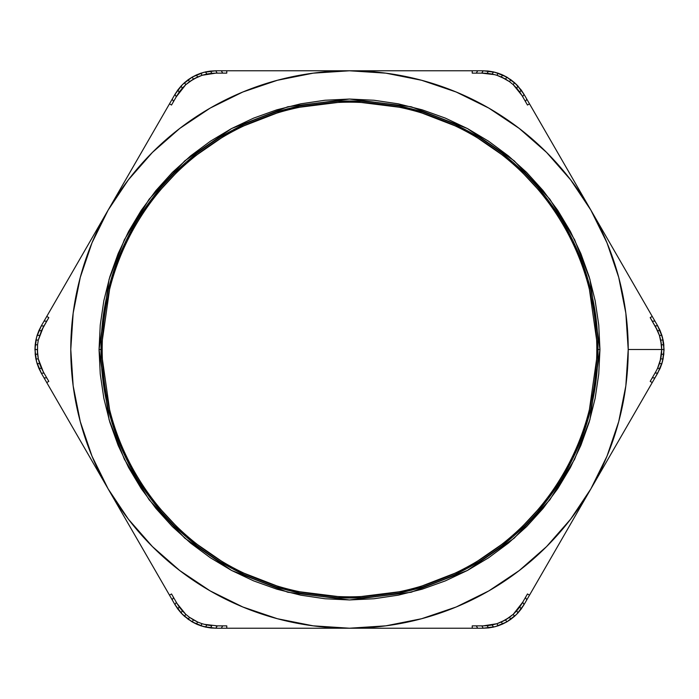 <?xml version="1.0" encoding="UTF-8"?>
<svg xmlns="http://www.w3.org/2000/svg" width="699" height="699" viewBox="0 0 699 699"><rect width="100%" height="100%" fill="white"/><g stroke="black" fill="none" stroke-linecap="round" stroke-linejoin="round"><path stroke-width="1.05" d="M521.978 603.49L525.43 597.505L526.793 599.856L524.014 604.67L521.131 609.082L519.838 606.846L521.978 603.49L516.692 610.821L513.258 614.29L522.712 602.215L524.014 604.67L590.882 488.863L652.246 382.571L650.201 381.392L655.706 371.868C659.664 364.913 661.656 357.46 661.691 349.5C661.656 341.54 659.655 334.087 655.697 327.123L659.402 335.371L660.695 340.081L661.691 349.5L628.218 349.5L661.691 349.5L660.162 361.112M636.903 289.858L590.882 210.137A278.718 278.718 0 0 1 628.218 349.5L625.832 313.117L618.72 277.363L607.003 242.841L590.882 210.137L524.014 94.33L526.793 99.144L525.43 101.495L521.978 95.51L513.258 84.71L516.692 88.179L521.978 95.51L519.838 92.154L521.131 89.918L524.014 94.33L522.66 96.689L524.014 94.33L516.561 84.605L506.792 77.1L514.455 82.631L517.933 86.038L524.014 94.33M660.162 337.897L660.695 340.081L663.098 340.081L663.814 344.79L663.814 354.21L661.883 363.629L660.118 368.347L654.963 377.862L657.742 373.056L655.015 373.056L657.742 373.056L662.434 361.733L664.05 349.5L663.098 358.919L661.883 363.629L657.742 373.056M86.519 247.56L92.032 238.001M69.245 277.477L75.894 265.969M52.547 306.407L59.686 294.043M37.554 344.79L35.186 344.79L34.95 349.5L37.309 349.5L37.554 354.21L35.186 354.21L35.186 344.79L37.554 344.79L38.305 340.081L37.554 344.79L37.554 354.21L38.305 358.919L43.303 371.877L39.598 363.629L38.305 358.919L37.309 349.5L34.95 349.5L36.558 361.715L41.32 373.152L37.117 363.629L35.902 358.919L34.95 349.5L36.566 337.276L41.258 325.944L44.037 321.138L41.258 325.944L43.985 325.944L43.277 327.167M102.185 349.5A247.315 247.315 0 0 0 349.5 596.815A247.315 247.315 0 0 0 596.815 349.5L597.995 349.5A248.494 248.494 0 0 1 349.5 597.995A248.494 248.494 0 0 1 101.005 349.5L102.185 349.5A247.315 247.315 0 0 1 349.5 102.185A247.315 247.315 0 0 1 596.815 349.5A247.315 247.315 0 0 1 349.5 596.815A247.315 247.315 0 0 1 102.185 349.5L101.005 349.5L110.94 279.923L126.135 240.605L150.704 200.403L186.1 162.273L232.557 130.232L288.329 108.651L349.5 101.005L410.671 108.651L466.443 130.232L512.9 162.273L548.296 200.403L572.865 240.605L588.06 279.923L597.995 349.5L599.952 349.5L589.939 279.373L574.63 239.748L549.868 199.224L514.184 160.805L467.36 128.511L411.152 106.755L349.5 99.048L287.848 106.755L231.64 128.511L184.816 160.805L149.132 199.224L124.37 239.748L109.061 279.373L99.048 349.5L101.005 349.5L99.048 349.5L100.254 324.948L103.854 300.64L109.83 276.795L118.114 253.658L128.616 231.439L141.25 210.355L155.894 190.617L172.4 172.4L190.617 155.894L210.355 141.25L231.439 128.616L253.658 118.114L276.795 109.83L300.64 103.854L324.948 100.254L349.5 99.048L374.052 100.254L398.36 103.854L422.205 109.83L445.342 118.114L467.561 128.616L488.645 141.25L508.383 155.894L526.6 172.4L543.106 190.617L557.75 210.355L570.384 231.439L580.886 253.658L589.17 276.795L595.146 300.64L598.746 324.948L599.952 349.5L598.746 374.052L595.146 398.36L589.17 422.205L580.886 445.342L570.384 467.561L557.75 488.645L543.106 508.383L526.6 526.6L508.383 543.106L488.645 557.75L467.561 570.384L445.342 580.886L422.205 589.17L398.36 595.146L374.052 598.746L349.5 599.952L324.948 598.746L300.64 595.146L276.795 589.17L253.658 580.886L231.439 570.384L210.355 557.75L190.617 543.106L172.4 526.6L155.894 508.383L141.25 488.645L128.616 467.561L118.114 445.342L109.83 422.205L103.854 398.36L100.254 374.052L99.048 349.5L109.061 419.627L124.37 459.252L149.132 499.776L184.816 538.195L231.64 570.489L287.848 592.245L349.5 599.952L411.152 592.245L467.36 570.489L514.184 538.195L549.868 499.776L574.63 459.252L589.939 419.627L599.952 349.5L597.995 349.5L588.06 419.077L572.865 458.395L548.296 498.597L512.9 536.727L466.443 568.768L410.671 590.349L349.5 597.995L288.329 590.349L232.557 568.768L186.1 536.727L150.704 498.597L126.135 458.395L110.94 419.077L101.005 349.5A248.494 248.494 0 0 1 349.5 101.005A248.494 248.494 0 0 1 597.995 349.5L596.815 349.5A247.315 247.315 0 0 0 349.5 102.185A247.315 247.315 0 0 0 102.185 349.5M177.022 95.51L173.57 101.495L172.207 99.144L174.986 94.33L177.869 89.918L179.162 92.154L177.022 95.51L182.308 88.179L185.742 84.71L176.288 96.785L174.986 94.33L44.037 321.138L46.754 321.138L43.985 325.944L41.258 325.944L38.882 330.653L41.258 325.944M75.894 433.031L174.986 604.67L172.207 599.856L173.57 597.505L177.022 603.49L185.742 614.29L182.308 610.821L177.022 603.49L179.162 606.846L177.869 609.082L174.986 604.67L176.34 602.311L174.986 604.67L182.439 614.395L192.208 621.9L184.545 616.369L181.067 612.962L174.986 604.67M41.258 373.056L38.882 368.347L41.468 368.347L44.037 373.152L41.32 373.152L44.037 377.862L41.302 373.117M203.986 624.286L217.249 625.867L215.781 628.218L483.219 628.218L477.67 628.218L476.307 625.867L483.219 625.867L496.937 623.709L492.21 624.95L483.219 625.867L487.194 625.684L488.487 627.92L483.219 628.218L481.864 625.867L483.219 625.867L481.864 625.867L483.219 628.218L495.373 626.627L506.758 621.918L516.535 614.412L524.014 604.67L517.933 612.962L514.455 616.369L506.775 621.909L498.142 625.797L493.45 627.099L483.219 628.218M495.014 74.714L481.751 73.133L483.219 70.782L349.5 70.782L313.117 73.168L277.363 80.28L242.841 91.997L210.137 108.118L179.826 128.38L152.417 152.417L128.38 179.826L108.118 210.137L91.997 242.841L80.28 277.363L73.168 313.117L70.782 349.5L73.168 385.883L80.28 421.637L91.997 456.159L108.118 488.863L128.38 519.174L152.417 546.583L179.826 570.62L210.137 590.882L242.841 607.003L277.363 618.72L313.117 625.832L349.5 628.218L385.883 625.832L421.637 618.72L456.159 607.003L488.863 590.882L519.174 570.62L546.583 546.583L570.62 519.174L590.882 488.863L654.963 377.862L652.246 377.862L655.697 371.877M623.115 265.969L636.894 289.849M659.402 363.629L661.883 363.629L659.402 363.629L657.532 368.347L660.695 358.919L661.691 349.5L664.05 349.5L662.442 337.302L657.68 325.848L660.118 330.653L657.532 330.653L650.201 317.608L652.246 316.429L650.201 317.608L652.246 316.429L654.963 321.138L590.882 210.137L570.62 179.826L546.583 152.417L519.174 128.38L488.863 108.118L456.159 91.997L421.637 80.28L385.883 73.168L349.5 70.782L215.781 70.782L221.33 70.782L222.693 73.133L215.781 73.133L202.063 75.291L206.79 74.05L215.781 73.133L211.806 73.316L210.513 71.08L215.781 70.782L217.136 73.133L215.781 70.782L203.627 72.373L192.242 77.082L182.465 84.588L174.986 94.33L181.067 86.038L184.545 82.631L192.225 77.091L200.858 73.203L205.55 71.901L215.781 70.782M657.68 325.848L654.963 321.138L657.689 325.856L654.963 325.848L657.68 325.848M191.605 77.458L182.57 84.474M203.444 72.425L192.863 76.733M37.117 335.371L38.882 330.653L41.468 330.653L43.303 327.123L38.305 340.081L41.468 330.653L38.882 330.653L37.117 335.371L39.598 335.371L37.117 335.371L35.902 340.081L37.117 335.371M35.186 344.79L35.902 340.081L38.305 340.081L35.902 340.081L35.186 344.79M215.781 625.867L222.693 625.867L221.33 628.218L215.781 628.218L210.513 627.92L200.858 625.797L196.419 624.058L188.267 619.349L181.067 612.962L177.869 609.082L179.162 606.846L182.308 610.821L181.067 612.962L182.308 610.821L185.742 614.29L184.545 616.369L185.742 614.29L189.446 617.296L185.742 614.29M196.122 623.919L198.306 624.862M210.382 627.912L212.112 628.078M182.579 614.535L191.596 621.533M507.395 621.542L516.43 614.526M495.556 626.575L506.137 622.267M657.742 325.944L660.118 330.653L663.098 340.081L664.05 349.5L661.691 349.5L661.446 344.79L663.814 344.79L661.446 344.79L659.402 335.371L661.883 335.371L663.098 340.081L660.695 340.081M663.849 345.123L663.543 342.624M660.171 330.776L659.262 328.81M662.486 361.549L664.041 350.243M483.219 70.782L488.487 71.08L487.194 73.316L483.219 73.133L492.21 74.05L496.937 75.291L505.595 79.136L506.775 77.091L495.408 72.381L483.219 70.782L493.45 71.901L502.581 74.942L510.733 79.651L514.455 82.631L521.131 89.918L519.838 92.154L516.692 88.179L517.933 86.038L516.692 88.179L513.258 84.71L514.455 82.631L513.258 84.71L509.554 81.704L513.258 84.71M502.878 75.081L500.694 74.138M488.618 71.088L486.888 70.922M516.421 84.465L507.404 77.467M524.075 604.565L522.712 602.215L527.474 593.967L529.51 595.146L527.474 593.967L529.51 595.146L590.882 488.863L607.003 456.159L618.72 421.637L625.832 385.883L628.218 349.5A278.718 278.718 0 0 1 349.5 628.218L472.227 628.218L472.227 625.867L481.864 625.867M179.73 570.55L210.137 590.882M519.27 128.45L488.863 108.118M446.443 70.782L460.693 70.782M414.044 70.782L427.325 70.782M383 70.782L392.777 70.782M381.733 70.782L382.947 70.782M574.211 181.268L574.788 182.273M552 142.806L558.65 154.313M569.274 172.723L574.167 181.19M535.303 113.876L542.441 126.239M639.323 294.043L646.453 306.398M624.312 268.04L629.755 277.468M607.597 239.093L612.481 247.551M606.968 238.001L607.545 239.014M607.553 459.977L606.968 460.999M629.755 421.523L623.115 433.031M612.481 451.449L607.597 459.907M646.453 392.602L639.323 404.957M542.433 572.761L535.303 585.124M558.65 544.687L552 556.194M574.167 517.81L569.274 526.277M574.788 516.727L574.202 517.741M392.777 628.218L381.733 628.218M427.325 628.218L414.044 628.218M460.693 628.218L446.443 628.218M124.789 517.723L124.212 516.727M147 556.194L140.35 544.687M129.726 526.277L124.841 517.819M163.697 585.124L156.559 572.761M203.592 626.619L192.208 621.9L193.405 619.864L189.446 617.296L197.607 622.005L193.405 619.864L192.225 621.909L196.419 624.058L197.607 622.005L196.419 624.058L200.858 625.797L202.063 623.709L197.607 622.005L202.063 623.709L200.858 625.797L205.55 627.099L206.79 624.95L202.063 623.709L206.79 624.95L205.55 627.099L210.513 627.92L211.806 625.684L206.79 624.95L211.806 625.684L210.513 627.92L215.781 628.218L203.592 626.619M249.211 628.218L238.333 628.218M285.087 628.218L271.789 628.218M252.627 628.218L249.22 628.218M316.105 628.218L306.354 628.218M317.372 628.218L316.166 628.218M59.677 404.957L52.547 392.593M74.688 430.96L69.245 421.523M92.032 460.999L86.519 451.44M316.14 70.782L317.372 70.782M271.789 70.782L285.087 70.782M306.354 70.782L316.027 70.782M249.228 70.782L252.627 70.782M238.333 70.782L249.211 70.782M156.567 126.239L163.697 113.876M140.35 154.313L147 142.806M124.833 181.19L129.726 172.723M124.212 182.273L124.789 181.268M215.895 628.218L217.249 625.867L226.773 625.867L226.773 628.218L349.5 628.218A278.718 278.718 0 0 1 108.118 488.863L169.49 595.146L171.526 593.967L177.022 603.49M43.303 371.877L48.799 381.392L46.754 382.571L48.799 381.392L46.754 382.571L108.118 488.863A278.718 278.718 0 0 1 108.118 210.137L46.754 316.429L48.799 317.608L41.468 330.653L38.305 340.081M174.925 94.435L176.288 96.785L173.57 101.495L171.526 105.033L169.49 103.854L171.526 105.033L169.49 103.854L108.118 210.137A278.718 278.718 0 0 1 349.5 70.782L226.773 70.782L226.773 73.133L215.781 73.133M483.219 73.133L472.227 73.133L472.227 70.782L349.5 70.782A278.718 278.718 0 0 1 590.882 210.137L529.51 103.854L527.474 105.033L521.978 95.51M505.648 79.162L501.393 76.995L502.581 74.942L506.775 77.091L505.595 79.136L509.554 81.704L505.613 79.144M197.607 76.995L189.446 81.704L185.742 84.71L193.405 79.136L192.225 77.091L196.419 74.942L197.607 76.995L202.063 75.291L200.858 73.203L205.55 71.901L210.513 71.08L211.806 73.316L206.79 74.05L205.55 71.901L206.79 74.05L202.063 75.291L193.422 79.118L197.607 76.995L196.419 74.942L200.858 73.203L202.063 75.291M221.33 70.782L226.773 70.782L226.773 73.133L222.693 73.133L221.33 70.782M169.49 103.854L172.207 99.144L173.57 101.495L171.526 105.033M192.225 77.091L193.405 79.136L189.446 81.704L188.267 79.651L192.225 77.091M185.742 84.71L182.308 88.179L181.067 86.038L184.545 82.631L185.742 84.71L184.545 82.631L188.267 79.651L189.446 81.704M181.067 86.038L182.308 88.179L179.162 92.154L177.869 89.918L181.067 86.038M48.799 317.608L46.754 316.429L48.799 317.608L46.754 321.138L44.037 321.138L46.754 316.429M171.526 593.967L169.49 595.146L171.526 593.967L173.57 597.505L172.207 599.856L169.49 595.146M501.393 622.005L509.554 617.296L513.258 614.29L505.595 619.864L506.775 621.909L502.581 624.058L501.393 622.005L496.937 623.709L498.142 625.797L493.45 627.099L488.487 627.92L487.194 625.684L492.21 624.95L493.45 627.099L492.21 624.95L496.937 623.709L505.578 619.882L501.393 622.005L502.581 624.058L498.142 625.797L496.937 623.709M650.201 381.392L652.246 382.571L650.201 381.392L652.246 377.862L654.963 377.862L652.246 382.571M527.474 105.033L529.51 103.854L527.474 105.033L525.43 101.495L526.793 99.144L529.51 103.854M41.32 373.152L44.037 373.152L46.754 377.862L44.037 377.862L46.754 377.862L48.799 381.392M46.754 382.571L44.037 377.862M38.305 358.919L39.598 363.629L37.117 363.629L35.902 358.919L38.305 358.919L35.902 358.919L35.186 354.21L37.554 354.21M37.117 363.629L39.598 363.629L41.468 368.347L38.882 368.347L37.117 363.629M226.773 628.218L221.33 628.218L222.693 625.867L226.773 625.867L226.773 628.218M189.446 617.296L188.267 619.349L189.446 617.296L197.607 622.005M477.67 628.218L472.227 628.218L472.227 625.867L476.307 625.867L477.67 628.218M529.51 595.146L526.793 599.856L525.43 597.505L527.474 593.967M506.775 621.909L505.595 619.864L509.554 617.296L510.733 619.349L506.775 621.909M513.258 614.29L516.692 610.821L517.933 612.962L514.455 616.369L513.258 614.29L514.455 616.369L510.733 619.349L509.554 617.296M517.933 612.962L516.692 610.821L519.838 606.846L521.131 609.082L517.933 612.962M655.697 327.123L652.246 321.138L654.963 321.138L652.246 321.138L650.201 317.608M652.246 316.429L654.963 321.138M657.532 368.347L660.118 368.347L657.532 368.347M660.695 358.919L663.098 358.919L660.695 358.919M661.446 354.21L663.814 354.21L661.446 354.21M661.883 335.371L659.402 335.371L657.532 330.653L660.118 330.653L661.883 335.371M477.67 70.782L483.105 70.782L481.751 73.133L476.307 73.133L477.67 70.782L476.307 73.133L472.227 73.133L472.227 70.782L477.67 70.782M509.554 81.704L510.733 79.651L509.554 81.704L501.393 76.995L496.937 75.291L498.142 73.203L502.581 74.942L501.393 76.995M498.142 73.203L496.937 75.291L492.21 74.05L493.45 71.901L498.142 73.203M493.45 71.901L492.21 74.05L487.194 73.316L488.487 71.08L493.45 71.901"/></g></svg>
